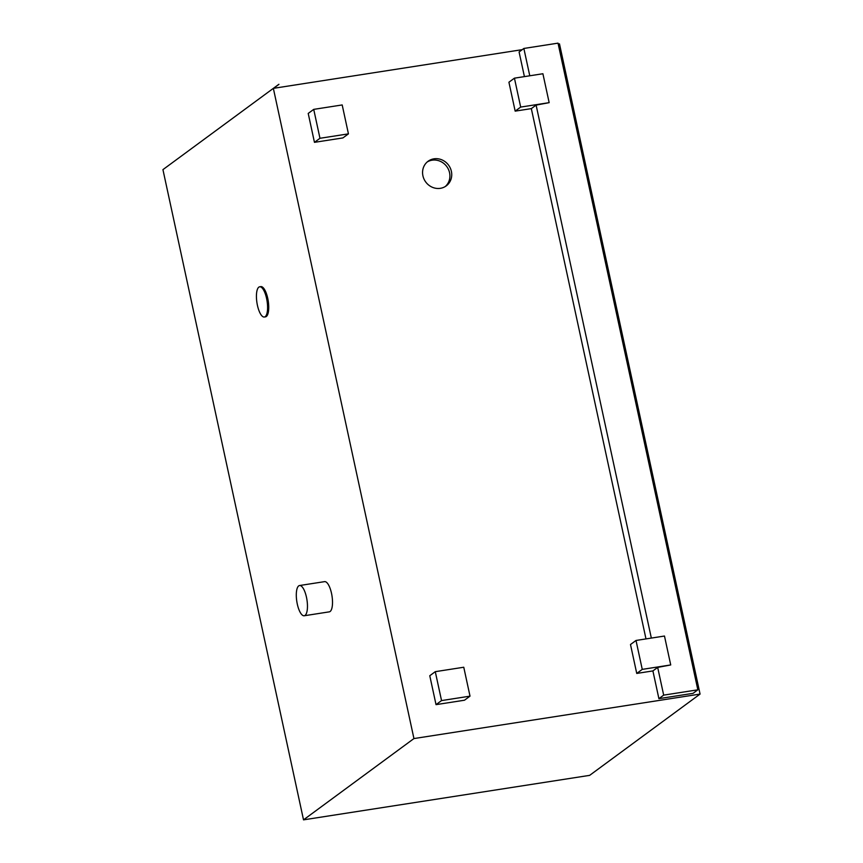 <?xml version="1.0" encoding="UTF-8"?>
<svg xmlns="http://www.w3.org/2000/svg" width="863" height="863" viewBox="0 0 863 863"><rect width="100%" height="100%" fill="white"/><g stroke="black" fill="none" stroke-linecap="round" stroke-linejoin="round"><path stroke-width="1.29" d="M273.366 88.414L278.943 84.347L273.366 88.414L413.938 738.566L700.066 694.079L559.483 43.873L558.221 44.067M348.436 133.862L342.924 137.918L314.456 142.341L319.968 138.285L348.436 133.862L342.19 104.941L313.722 109.374L319.968 138.285M314.456 142.341L308.21 113.431L313.722 109.374M549.159 102.654L542.903 73.743L514.434 78.166L520.68 107.077L549.159 102.654L536.106 105.103L531.328 108.619L515.168 111.133L520.68 107.077M515.168 111.133L508.922 82.222L514.434 78.166M670.724 664.942L664.478 636.031L636.009 640.465L642.255 669.375L670.724 664.942L657.682 667.401L652.903 670.918L636.743 673.431L642.255 669.375M636.743 673.431L630.497 644.521L636.009 640.465M470.011 696.15L464.499 700.217L436.031 704.64L441.543 700.583L470.011 696.15L463.765 667.239L435.286 671.673L441.543 700.583M436.031 704.64L429.774 675.729L435.286 671.673M658.9 698.652L663.679 695.136L697.843 689.817L693.065 693.334L658.9 698.652L652.903 670.918M657.682 667.401L663.679 695.136M524.413 76.613L519.084 51.974L523.863 48.457L529.774 75.782M645.988 638.911L531.328 108.619M536.106 105.103L651.338 638.081M522.234 49.655L273.528 88.328M433.96 158.824A15.297 14.186 -126.4 0 1 450.313 168.123A15.297 14.186 -126.4 0 1 446.225 185.89A15.297 14.186 -126.4 0 1 425.729 181.996A15.297 14.186 -126.4 0 1 428.091 161.262A15.297 14.186 -126.4 0 1 433.96 158.824M697.843 689.817L558.027 43.15L523.863 48.457M427.196 161.974A15.297 14.186 -126.4 0 1 432.126 160.184A15.297 14.186 -126.4 0 1 448.221 168.921A15.297 14.186 -126.4 0 1 445.276 186.527M265.2 316.656A15.297 5.135 -98.8 0 0 266.861 299.817A15.297 5.135 -98.8 0 0 259.655 286.796A15.297 5.135 -98.8 0 0 256.937 302.697A15.297 5.135 -98.8 0 0 264.358 317.023A15.297 5.135 -98.8 0 0 265.2 316.656M259.655 286.796L260.799 286.624A15.297 5.135 81.2 0 1 268.005 299.644A15.297 5.135 81.2 0 1 266.333 316.484A15.297 5.135 81.2 0 1 265.502 316.85L264.358 317.023M305.071 615.395A15.297 5.135 -98.8 0 0 306.732 598.555A15.297 5.135 -98.8 0 0 299.526 585.535A15.297 5.135 -98.8 0 0 296.807 601.435A15.297 5.135 -98.8 0 0 304.229 615.761A15.297 5.135 -98.8 0 0 305.071 615.395M299.526 585.535L324.585 581.64A15.297 5.135 81.2 0 1 331.78 594.65A15.297 5.135 81.2 0 1 330.119 611.5A15.297 5.135 81.2 0 1 329.278 611.856L304.229 615.761M278.868 84.294L162.934 169.633L303.517 819.85L413.938 738.566M700.066 694.079L589.645 775.362L303.517 819.85"/></g></svg>
